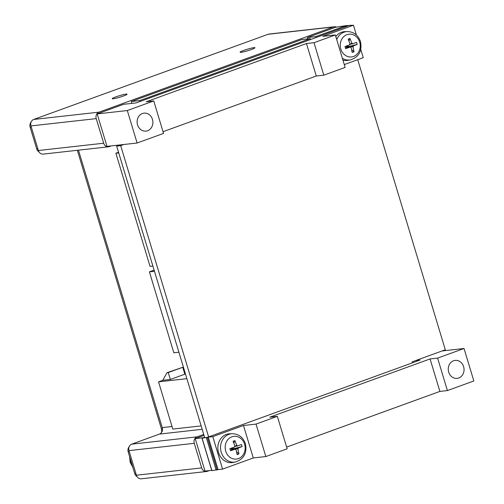 <?xml version="1.0" encoding="UTF-8"?>
<svg xmlns="http://www.w3.org/2000/svg" width="504" height="504" viewBox="0 0 504 504"><rect width="100%" height="100%" fill="white"/><g stroke="black" fill="none" stroke-linecap="round" stroke-linejoin="round"><path stroke-width="0.76" d="M232.879 447.653L233.22 448.781L231.386 449.448L231.342 448.176M231.034 448.276L231.386 449.448L235.198 449.19L230.542 450.765L229.9 448.648L234.562 447.073A2.205 1.928 -96.4 0 1 234.99 446.071L233.069 441.271L234.902 440.609L236.823 445.41L234.454 446.456L237.705 445.927L241.46 444.452L242.096 446.569L238.348 448.043L235.097 448.573L233.22 448.781L231.405 448.157M231.386 449.448L230.542 450.765M236.584 451.823L238.928 453.946L237.094 454.614L236.086 449.707A2.205 1.928 -96.4 0 1 235.198 449.19M242.096 446.569L233.22 448.781L233.717 449.234M235.097 448.573L237.919 449.045L238.928 453.946M238.348 448.043A2.205 1.928 -96.4 0 1 237.919 449.045M236.823 445.41A2.205 1.928 -96.4 0 1 237.705 445.927M234.902 440.609L233.906 443.205M347.968 45.517L348.308 46.645L346.475 47.313L346.424 46.04M346.122 46.141L346.475 47.313L350.286 47.048L345.624 48.63L345.303 47.578L344.988 46.513L349.644 44.938A2.205 1.928 -96.4 0 1 350.072 43.936L348.157 39.136L349.99 38.468L351.905 43.268L349.543 44.32L352.794 43.791L356.542 42.317L357.185 44.428L353.436 45.908L350.179 46.437L348.308 46.645L346.494 46.015M167.007 372.708L168.26 372.563L170.339 379.455L162.805 380.293L167.007 372.708L182.75 367.296L168.26 372.563M346.475 47.313L345.624 48.63M351.672 49.688L354.016 51.805L352.183 52.473L351.175 47.571A2.205 1.928 -96.4 0 1 350.286 47.048M357.185 44.428L348.308 46.645L348.806 47.093M350.179 46.437L353.008 46.904L354.016 51.805M353.436 45.908A2.205 1.928 -96.4 0 1 353.008 46.904M351.905 43.268A2.205 1.928 -96.4 0 1 352.794 43.791M349.99 38.468L348.995 41.07M182.75 367.296L184.829 374.189L170.339 379.455M201.146 425.899L172.803 429.074L158.546 381.843L162.805 380.293M154.117 270.131L149.392 271.851L173.823 352.775L178.901 352.208M118.535 152.265L115.882 153.229L150.041 266.383L152.888 266.062M158.546 381.843L186.889 378.674M184.521 373.149L185.201 373.073M154.463 271.278L149.392 271.851M118.73 152.914L115.882 153.229M218.547 452.56A14.465 12.613 83.6 0 0 232.867 462.483L235.362 462.023A14.282 12.455 83.6 0 1 221.224 452.227A14.282 12.455 83.6 0 1 232.193 433.692L229.654 433.793A14.465 12.613 83.6 0 0 218.547 452.56M310.59 39.52L310.313 38.613L139.816 100.567L140.093 101.474M113.255 98.765A7.749 0.781 163.2 0 1 112.291 98.746A7.749 0.781 163.2 0 1 117.23 96.396A7.749 0.781 163.2 0 1 126.044 94.122A7.749 0.781 163.2 0 1 127.052 94.292A7.749 0.781 163.2 0 1 121.344 96.73A7.749 0.781 163.2 0 1 113.255 98.765A7.749 0.781 -16.8 0 0 121.344 96.73A7.749 0.781 -16.8 0 0 127.052 94.292A7.749 0.781 -16.8 0 0 127.065 94.204A7.749 0.781 -16.8 0 0 126.044 94.122A7.749 0.781 -16.8 0 0 117.59 96.277A7.749 0.781 -16.8 0 0 112.228 98.683A7.749 0.781 -16.8 0 0 112.291 98.746A7.749 0.781 -16.8 0 0 113.255 98.765A7.749 0.781 -16.8 0 0 121.344 96.73A7.749 0.781 -16.8 0 0 127.052 94.292A7.749 0.781 -16.8 0 0 127.065 94.204A7.749 0.781 -16.8 0 0 126.044 94.122A7.749 0.781 -16.8 0 0 117.59 96.277A7.749 0.781 -16.8 0 0 112.228 98.683A7.749 0.781 -16.8 0 0 112.291 98.746A7.749 0.781 -16.8 0 0 113.255 98.765A7.749 0.781 -16.8 0 0 121.344 96.73A7.749 0.781 -16.8 0 0 127.052 94.292A7.749 0.781 -16.8 0 0 127.065 94.204A7.749 0.781 -16.8 0 0 126.044 94.122A7.749 0.781 -16.8 0 0 117.59 96.277A7.749 0.781 -16.8 0 0 112.228 98.683A7.749 0.781 -16.8 0 0 112.291 98.746A7.749 0.781 -16.8 0 0 113.255 98.765A7.749 0.781 -16.8 0 0 121.344 96.73A7.749 0.781 -16.8 0 0 127.052 94.292A7.749 0.781 -16.8 0 0 127.065 94.204A7.749 0.781 -16.8 0 0 126.044 94.122A7.749 0.781 -16.8 0 0 117.59 96.277A7.749 0.781 -16.8 0 0 112.228 98.683A7.749 0.781 -16.8 0 0 112.291 98.746A7.749 0.781 -16.8 0 0 113.255 98.765M241.126 52.303A7.749 0.781 163.2 0 1 240.162 52.277A7.749 0.781 163.2 0 1 245.095 49.928A7.749 0.781 163.2 0 1 253.915 47.653A7.749 0.781 163.2 0 1 254.923 47.823A7.749 0.781 163.2 0 1 249.215 50.268A7.749 0.781 163.2 0 1 241.126 52.303A7.749 0.781 -16.8 0 0 249.215 50.268A7.749 0.781 -16.8 0 0 254.923 47.823A7.749 0.781 -16.8 0 0 254.936 47.735A7.749 0.781 -16.8 0 0 253.915 47.653A7.749 0.781 -16.8 0 0 245.461 49.808A7.749 0.781 -16.8 0 0 240.099 52.214A7.749 0.781 -16.8 0 0 240.162 52.277A7.749 0.781 -16.8 0 0 241.126 52.303A7.749 0.781 -16.8 0 0 249.215 50.268A7.749 0.781 -16.8 0 0 254.923 47.823A7.749 0.781 -16.8 0 0 254.936 47.735A7.749 0.781 -16.8 0 0 253.915 47.653A7.749 0.781 -16.8 0 0 245.461 49.808A7.749 0.781 -16.8 0 0 240.099 52.214A7.749 0.781 -16.8 0 0 240.162 52.277A7.749 0.781 -16.8 0 0 241.126 52.303A7.749 0.781 -16.8 0 0 249.215 50.268A7.749 0.781 -16.8 0 0 254.923 47.823A7.749 0.781 -16.8 0 0 254.936 47.735A7.749 0.781 -16.8 0 0 253.915 47.653A7.749 0.781 -16.8 0 0 245.461 49.808A7.749 0.781 -16.8 0 0 240.099 52.214A7.749 0.781 -16.8 0 0 240.162 52.277A7.749 0.781 -16.8 0 0 241.126 52.303A7.749 0.781 -16.8 0 0 249.215 50.268A7.749 0.781 -16.8 0 0 254.923 47.823A7.749 0.781 -16.8 0 0 254.936 47.735A7.749 0.781 -16.8 0 0 253.915 47.653A7.749 0.781 -16.8 0 0 245.461 49.808A7.749 0.781 -16.8 0 0 240.099 52.214A7.749 0.781 -16.8 0 0 240.162 52.277A7.749 0.781 -16.8 0 0 241.126 52.303M204.605 437.34L203.351 437.844L206.716 437.491L208.618 436.892L120.689 145.65L116.67 146.097L204.712 437.711M116.67 146.097L119.864 144.938M211.875 470.616L218.075 469.615L208.272 437.144L202.098 438.222L203.251 437.705L195.212 438.606L205.015 471.076L211.693 470.326M218.075 469.615L222.592 469.111L253.285 457.953L265.841 456.548L287.154 448.806L277.345 416.336L269.816 417.18L430.076 358.942L439.885 391.413L447.413 390.569L473.842 380.967L464.039 348.497L442.121 350.948M208.272 437.144L212.789 436.64L222.592 469.111M212.789 436.64L243.482 425.489L253.285 457.953M243.482 425.489L256.038 424.084L265.841 456.548M256.038 424.084L277.345 416.336M286.637 447.098L439.885 391.413M195.212 438.606L204.019 435.406M209.355 470.591L207.44 471.284A5.166 4.505 -96.4 0 1 206.533 471.498A5.166 4.505 -96.4 0 1 201.694 467.914L194.267 443.312A5.166 4.505 -96.4 0 1 197.045 436.848L203.723 434.423M415.693 360.555L420.034 360.064L412.36 362.855L412.064 361.872L445.309 349.789L357.727 59.686M123.883 144.49L120.689 145.65M342.915 60.108A14.465 12.613 83.6 0 0 347.949 60.348L350.45 59.888A14.282 12.455 83.6 0 1 342.355 58.269M350.45 59.888C358.961 57.059 362.3 50.961 360.48 41.586C358.174 35.11 353.776 31.765 347.281 31.557L344.742 31.657A14.465 12.613 83.6 0 0 335.809 36.578M310.313 38.613L301.776 39.564L131.279 101.518L139.816 100.567M334.354 26.75L269.06 34.051A5.166 4.505 83.6 0 0 268.153 34.266L33.724 119.454A5.166 4.505 83.6 0 0 30.946 125.924L38.373 150.52A5.166 4.505 83.6 0 0 43.205 154.104L108.499 146.803A5.166 4.505 -96.4 0 1 103.667 143.218L96.239 118.623A5.166 4.505 -96.4 0 1 99.017 112.153L333.446 26.964A5.166 4.505 -96.4 0 1 334.354 26.75A5.166 4.505 -96.4 0 1 336.496 27.103M111.327 145.895L109.412 146.588A5.166 4.505 -96.4 0 1 108.499 146.803M78.466 150.16L162.238 427.613A5.166 4.505 -96.4 0 1 159.459 434.083L131.752 444.15A5.166 4.505 83.6 0 0 128.974 450.62L136.401 475.215A5.166 4.505 83.6 0 0 141.24 478.8L206.533 471.498M131.84 103.383L131.279 101.518M430.076 358.942L437.611 358.098L447.413 390.569M437.611 358.098L464.039 348.497M208.618 436.892L412.36 362.855M316.128 37.504L315.851 36.597L307.314 37.554L335.872 27.172L345.813 25.679L353.449 25.206L322.762 36.357L335.317 34.952L314.005 42.701L306.476 43.539L146.21 101.777L153.745 100.939L127.317 110.54L97.177 113.91L123.606 104.309L136.162 102.904L348.466 25.754L344.446 26.208L315.851 36.597M307.724 38.903L307.314 37.554M344.264 64.581L363.258 57.676L360.769 49.449M356.41 35.015L353.449 25.206M314.005 42.701L323.814 75.172L345.12 67.423L335.317 34.952M323.814 75.172L316.279 76.01L306.476 43.539M316.279 76.01L163.031 131.702M153.745 100.939L163.548 133.409L137.12 143.01L106.987 146.38L97.177 113.91M453.556 360.769A9.04 7.881 -96.4 0 1 455.15 360.398A9.04 7.881 -96.4 0 1 463.844 367.574A9.04 7.881 -96.4 0 1 458.753 377.987A9.04 7.881 -96.4 0 1 457.159 378.359A9.04 7.881 -96.4 0 1 448.466 371.183A9.04 7.881 -96.4 0 1 453.556 360.769M137.12 143.01L127.317 110.54M31.128 122.025A5.166 4.505 83.6 0 0 30.158 127.216L36.691 148.863A5.166 4.505 83.6 0 0 38.984 151.88M77.326 150.287L161.45 428.904A5.166 4.505 -96.4 0 1 161.267 432.804M129.156 446.72A5.166 4.505 83.6 0 0 128.186 451.912L134.726 473.558A5.166 4.505 83.6 0 0 137.019 476.576M142.405 113.52A9.04 7.881 -96.4 0 1 143.999 113.142A9.04 7.881 -96.4 0 1 152.693 120.324A9.04 7.881 -96.4 0 1 147.603 130.738A9.04 7.881 -96.4 0 1 146.009 131.109A9.04 7.881 -96.4 0 1 137.315 123.934A9.04 7.881 -96.4 0 1 142.405 113.52M225.716 451.137A11.447 9.979 83.6 0 0 238.455 458.602A11.447 9.979 83.6 0 0 244.604 444.27A11.447 9.979 83.6 0 0 231.871 436.804A11.447 9.979 83.6 0 0 225.716 451.137M340.805 48.995A11.447 9.979 83.6 0 0 353.543 56.467A11.447 9.979 83.6 0 0 359.692 42.134A11.447 9.979 83.6 0 0 346.96 34.663A11.447 9.979 83.6 0 0 340.805 48.995M347.281 31.557A14.282 12.455 83.6 0 0 336.71 39.57M202.098 438.222L211.901 470.686M206.363 437.743L216.166 470.213M207.383 437.466L217.186 469.936M103.667 143.218L38.373 150.52M172.034 426.516L162.238 427.613M202.173 429.301L159.459 434.083M197.045 436.848L131.752 444.15M194.267 443.312L128.974 450.62M201.694 467.914L136.401 475.215M333.446 26.964L268.153 34.266M99.017 112.153L33.724 119.454M96.239 118.623L30.946 125.924M345.712 26.756L345.467 25.931M344.723 27.115L344.446 26.208M132.47 466.08A14.282 12.455 -96.4 0 1 130.782 462.344A14.282 12.455 -96.4 0 1 130.101 458.237M37.831 148.737L36.691 148.863M162.464 428.791L161.45 428.904M129.326 451.779L128.186 451.912M135.859 473.426L134.726 473.558M31.298 127.09L30.158 127.216M232.193 433.692C238.688 433.906 243.086 437.245 245.391 443.728C247.218 453.096 243.873 459.194 235.362 462.023M201.991 438.209L211.8 470.679M350.293 25.559L350.185 25.206M132.848 467.353L130.183 462.275L129.572 456.498"/></g></svg>
